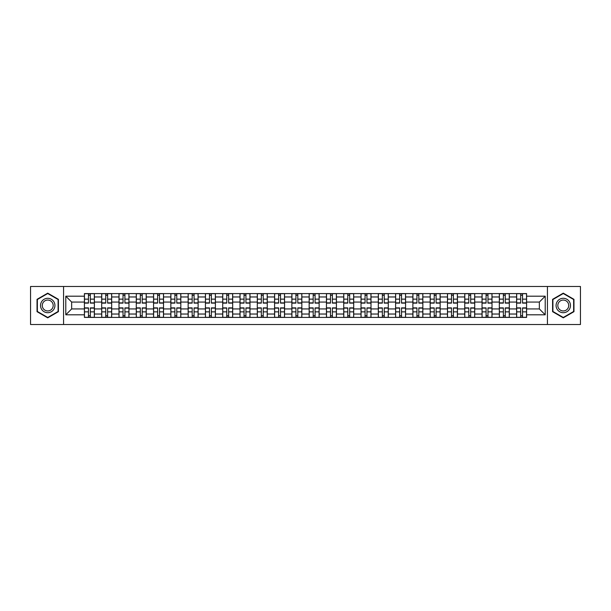 <?xml version="1.0" encoding="UTF-8"?>
<svg xmlns="http://www.w3.org/2000/svg" width="611" height="611" viewBox="0 0 611 611"><rect width="100%" height="100%" fill="white"/><g stroke="black" fill="none" stroke-linecap="round" stroke-linejoin="round"><path stroke-width="0.92" d="M547.425 324.51L580.45 324.51L580.45 286.49L30.55 286.49L30.55 324.51L547.425 324.51L547.425 286.49M101.701 317.415L101.701 296.969L94.384 296.969L94.384 317.415M94.384 296.969L94.384 293.586M101.701 296.969L101.701 293.586M111.676 293.586L111.676 317.415M118.985 317.415L118.985 293.586M128.959 293.586L128.959 317.415M136.276 317.415L136.276 293.586M146.25 293.586L146.25 317.415M153.56 317.415L153.56 293.586M163.534 293.586L163.534 317.415M170.851 317.415L170.851 293.586M180.825 293.586L180.825 317.415M188.142 317.415L188.142 293.586M198.117 293.586L198.117 317.415M205.426 317.415L205.426 293.586M215.4 293.586L215.4 317.415M222.717 317.415L222.717 293.586M232.692 293.586L232.692 317.415M240.001 317.415L240.001 293.586M249.975 293.586L249.975 317.415M257.292 317.415L257.292 293.586M267.267 293.586L267.267 317.415M274.583 317.415L274.583 293.586M284.558 293.586L284.558 317.415M291.867 317.415L291.867 293.586M301.842 293.586L301.842 317.415M309.158 317.415L309.158 293.586M319.133 293.586L319.133 317.415M326.442 317.415L326.442 293.586M336.417 293.586L336.417 317.415M343.733 317.415L343.733 293.586M353.708 293.586L353.708 317.415M361.025 317.415L361.025 293.586M370.999 293.586L370.999 317.415M378.308 317.415L378.308 293.586M388.283 293.586L388.283 317.415M395.6 317.415L395.6 293.586M405.574 293.586L405.574 317.415M412.883 317.415L412.883 293.586M422.858 293.586L422.858 317.415M430.175 317.415L430.175 293.586M440.149 293.586L440.149 317.415M447.466 317.415L447.466 293.586M457.44 293.586L457.44 317.415M464.75 317.415L464.75 293.586M474.724 293.586L474.724 317.415M482.041 317.415L482.041 293.586M492.015 293.586L492.015 317.415M499.324 317.415L499.324 293.586M509.299 293.586L509.299 317.415M516.616 317.415L516.616 293.586M516.616 308.937L509.299 308.937M499.324 308.937L492.015 308.937M482.041 308.937L474.724 308.937M464.75 308.937L457.44 308.937M447.466 308.937L440.149 308.937M430.175 308.937L422.858 308.937M412.883 308.937L405.574 308.937M395.6 308.937L388.283 308.937M378.308 308.937L370.999 308.937M361.025 308.937L353.708 308.937M343.733 308.937L336.417 308.937M326.442 308.937L319.133 308.937M309.158 308.937L301.842 308.937M291.867 308.937L284.558 308.937M274.583 308.937L267.267 308.937M257.292 308.937L249.975 308.937M240.001 308.937L232.692 308.937M222.717 308.937L215.4 308.937M205.426 308.937L198.117 308.937M188.142 308.937L180.825 308.937M170.851 308.937L163.534 308.937M153.56 308.937L146.25 308.937M136.276 308.937L128.959 308.937M118.985 308.937L111.676 308.937M101.701 308.937L94.384 308.937M516.616 302.063L509.299 302.063M499.324 302.063L492.015 302.063M482.041 302.063L474.724 302.063M464.75 302.063L457.44 302.063M447.466 302.063L440.149 302.063M430.175 302.063L422.858 302.063M412.883 302.063L405.574 302.063M395.6 302.063L388.283 302.063M378.308 302.063L370.999 302.063M361.025 302.063L353.708 302.063M343.733 302.063L336.417 302.063M326.442 302.063L319.133 302.063M309.158 302.063L301.842 302.063M291.867 302.063L284.558 302.063M274.583 302.063L267.267 302.063M257.292 302.063L249.975 302.063M240.001 302.063L232.692 302.063M222.717 302.063L215.4 302.063M205.426 302.063L198.117 302.063M188.142 302.063L180.825 302.063M170.851 302.063L163.534 302.063M153.56 302.063L146.25 302.063M136.276 302.063L128.959 302.063M118.985 302.063L111.676 302.063M101.701 302.063L94.384 302.063M71.663 308.937L84.41 308.937L84.41 302.063L71.663 302.063L71.663 308.937L65.789 314.81L65.789 296.19L84.41 296.19L84.41 302.063M526.59 302.063L526.59 308.937L539.337 308.937L539.337 302.063L526.59 302.063L526.59 293.586L84.41 293.586L84.41 296.19M526.59 296.19L545.211 296.19L545.211 314.81L526.59 314.81L526.59 308.937M84.41 308.937L84.41 317.415L526.59 317.415L526.59 314.81M84.41 314.81L65.789 314.81M63.575 324.51L63.575 286.49M58.419 299.329L47.727 293.15L37.034 299.329L37.034 311.671L47.727 317.85L58.419 311.671L58.419 299.329M573.966 299.329L563.273 293.15L552.581 299.329L552.581 311.671L563.273 317.85L573.966 311.671L573.966 299.329M90.336 315.75L88.458 315.75M88.458 295.25L90.336 295.25M107.628 315.75L105.741 315.75M105.741 295.25L107.628 295.25M124.919 315.75L123.032 315.75M123.032 295.25L124.919 295.25M142.203 315.75L140.316 315.75M140.316 295.25L142.203 295.25M159.494 315.75L157.607 315.75M157.607 295.25L159.494 295.25M176.778 315.75L174.899 315.75M174.899 295.25L176.778 295.25M194.069 315.75L192.182 315.75M192.182 295.25L194.069 295.25M211.36 315.75L209.474 315.75M209.474 295.25L211.36 295.25M228.644 315.75L226.757 315.75M226.757 295.25L228.644 295.25M245.935 315.75L244.049 315.75M244.049 295.25L245.935 295.25M263.219 315.75L261.34 315.75M261.34 295.25L263.219 295.25M280.51 315.75L278.624 315.75M278.624 295.25L280.51 295.25M297.801 315.75L295.915 315.75M295.915 295.25L297.801 295.25M315.085 315.75L313.199 315.75M313.199 295.25L315.085 295.25M332.376 315.75L330.49 315.75M330.49 295.25L332.376 295.25M349.66 315.75L347.781 315.75M347.781 295.25L349.66 295.25M366.951 315.75L365.065 315.75M365.065 295.25L366.951 295.25M384.243 315.75L382.356 315.75M382.356 295.25L384.243 295.25M401.526 315.75L399.64 315.75M399.64 295.25L401.526 295.25M418.818 315.75L416.931 315.75M416.931 295.25L418.818 295.25M436.101 315.75L434.222 315.75M434.222 295.25L436.101 295.25M453.393 315.75L451.506 315.75M451.506 295.25L453.393 295.25M470.684 315.75L468.797 315.75M468.797 295.25L470.684 295.25M487.968 315.75L486.081 315.75M486.081 295.25L487.968 295.25M505.259 315.75L503.372 315.75M503.372 295.25L505.259 295.25M522.542 315.75L520.664 315.75M520.664 295.25L522.542 295.25M65.789 296.19L71.663 302.063M539.337 308.937L545.211 314.81M539.337 302.063L545.211 296.19M90.336 303.117L90.336 293.7L94.331 293.7L94.331 303.117L90.336 303.117M88.458 295.136L90.336 295.136M88.458 293.7L84.463 293.7L84.463 303.117L88.458 303.117L88.458 293.7L90.336 293.7M88.458 307.883L88.458 317.3L84.463 317.3L84.463 307.883L88.458 307.883M90.336 315.864L88.458 315.864M90.336 317.3L94.331 317.3L94.331 307.883L90.336 307.883L90.336 317.3L88.458 317.3M107.628 303.117L107.628 293.7L111.614 293.7L111.614 303.117L107.628 303.117M105.741 295.136L107.628 295.136M105.741 293.7L101.754 293.7L101.754 303.117L105.741 303.117L105.741 293.7L107.628 293.7M124.919 303.117L124.919 293.7L128.906 293.7L128.906 303.117L124.919 303.117M123.032 295.136L124.919 295.136M123.032 293.7L119.038 293.7L119.038 303.117L123.032 303.117L123.032 293.7L124.919 293.7M142.203 303.117L142.203 293.7L146.189 293.7L146.189 303.117L142.203 303.117M140.316 295.136L142.203 295.136M140.316 293.7L136.329 293.7L136.329 303.117L140.316 303.117L140.316 293.7L142.203 293.7M41.487 309.105A7.202 7.202 0 0 0 51.332 311.74A7.202 7.202 0 0 0 53.967 301.895A7.202 7.202 0 0 0 44.129 299.26A7.202 7.202 0 0 0 41.487 309.105M43.007 308.227A5.453 5.453 0 0 0 50.453 310.22A5.453 5.453 0 0 0 52.454 302.773A5.453 5.453 0 0 0 45 300.78A5.453 5.453 0 0 0 43.007 308.227M47.727 293.532L58.091 299.52L58.091 311.48L47.727 317.468L37.363 311.48L37.363 299.52L47.727 293.532M557.033 309.105A7.202 7.202 0 0 0 566.871 311.74A7.202 7.202 0 0 0 569.513 301.895A7.202 7.202 0 0 0 559.668 299.26A7.202 7.202 0 0 0 557.033 309.105M558.546 308.227A5.453 5.453 0 0 0 566 310.22A5.453 5.453 0 0 0 567.993 302.773A5.453 5.453 0 0 0 560.547 300.78A5.453 5.453 0 0 0 558.546 308.227M563.273 293.532L573.637 299.52L573.637 311.48L563.273 317.468L552.909 311.48L552.909 299.52L563.273 293.532M105.741 307.883L105.741 317.3L101.754 317.3L101.754 307.883L105.741 307.883M107.628 315.864L105.741 315.864M107.628 317.3L111.614 317.3L111.614 307.883L107.628 307.883L107.628 317.3L105.741 317.3M123.032 307.883L123.032 317.3L119.038 317.3L119.038 307.883L123.032 307.883M124.919 315.864L123.032 315.864M124.919 317.3L128.906 317.3L128.906 307.883L124.919 307.883L124.919 317.3L123.032 317.3M140.316 307.883L140.316 317.3L136.329 317.3L136.329 307.883L140.316 307.883M142.203 315.864L140.316 315.864M142.203 317.3L146.189 317.3L146.189 307.883L142.203 307.883L142.203 317.3L140.316 317.3M159.494 303.117L159.494 293.7L163.481 293.7L163.481 303.117L159.494 303.117M157.607 295.136L159.494 295.136M157.607 293.7L153.621 293.7L153.621 303.117L157.607 303.117L157.607 293.7L159.494 293.7M176.778 303.117L176.778 293.7L180.772 293.7L180.772 303.117L176.778 303.117M174.899 295.136L176.778 295.136M174.899 293.7L170.904 293.7L170.904 303.117L174.899 303.117L174.899 293.7L176.778 293.7M157.607 307.883L157.607 317.3L153.621 317.3L153.621 307.883L157.607 307.883M159.494 315.864L157.607 315.864M159.494 317.3L163.481 317.3L163.481 307.883L159.494 307.883L159.494 317.3L157.607 317.3M174.899 307.883L174.899 317.3L170.904 317.3L170.904 307.883L174.899 307.883M176.778 315.864L174.899 315.864M176.778 317.3L180.772 317.3L180.772 307.883L176.778 307.883L176.778 317.3L174.899 317.3M194.069 303.117L194.069 293.7L198.056 293.7L198.056 303.117L194.069 303.117M192.182 295.136L194.069 295.136M192.182 293.7L188.196 293.7L188.196 303.117L192.182 303.117L192.182 293.7L194.069 293.7M211.36 303.117L211.36 293.7L215.347 293.7L215.347 303.117L211.36 303.117M209.474 295.136L211.36 295.136M209.474 293.7L205.479 293.7L205.479 303.117L209.474 303.117L209.474 293.7L211.36 293.7M228.644 303.117L228.644 293.7L232.631 293.7L232.631 303.117L228.644 303.117M226.757 295.136L228.644 295.136M226.757 293.7L222.771 293.7L222.771 303.117L226.757 303.117L226.757 293.7L228.644 293.7M245.935 303.117L245.935 293.7L249.922 293.7L249.922 303.117L245.935 303.117M244.049 295.136L245.935 295.136M244.049 293.7L240.062 293.7L240.062 303.117L244.049 303.117L244.049 293.7L245.935 293.7M263.219 303.117L263.219 293.7L267.213 293.7L267.213 303.117L263.219 303.117M261.34 295.136L263.219 295.136M261.34 293.7L257.346 293.7L257.346 303.117L261.34 303.117L261.34 293.7L263.219 293.7M280.51 303.117L280.51 293.7L284.497 293.7L284.497 303.117L280.51 303.117M278.624 295.136L280.51 295.136M278.624 293.7L274.637 293.7L274.637 303.117L278.624 303.117L278.624 293.7L280.51 293.7M297.801 303.117L297.801 293.7L301.788 293.7L301.788 303.117L297.801 303.117M295.915 295.136L297.801 295.136M295.915 293.7L291.921 293.7L291.921 303.117L295.915 303.117L295.915 293.7L297.801 293.7M315.085 303.117L315.085 293.7L319.079 293.7L319.079 303.117L315.085 303.117M313.199 295.136L315.085 295.136M313.199 293.7L309.212 293.7L309.212 303.117L313.199 303.117L313.199 293.7L315.085 293.7M192.182 307.883L192.182 317.3L188.196 317.3L188.196 307.883L192.182 307.883M194.069 315.864L192.182 315.864M194.069 317.3L198.056 317.3L198.056 307.883L194.069 307.883L194.069 317.3L192.182 317.3M209.474 307.883L209.474 317.3L205.479 317.3L205.479 307.883L209.474 307.883M211.36 315.864L209.474 315.864M211.36 317.3L215.347 317.3L215.347 307.883L211.36 307.883L211.36 317.3L209.474 317.3M226.757 307.883L226.757 317.3L222.771 317.3L222.771 307.883L226.757 307.883M228.644 315.864L226.757 315.864M228.644 317.3L232.631 317.3L232.631 307.883L228.644 307.883L228.644 317.3L226.757 317.3M244.049 307.883L244.049 317.3L240.062 317.3L240.062 307.883L244.049 307.883M245.935 315.864L244.049 315.864M245.935 317.3L249.922 317.3L249.922 307.883L245.935 307.883L245.935 317.3L244.049 317.3M261.34 307.883L261.34 317.3L257.346 317.3L257.346 307.883L261.34 307.883M263.219 315.864L261.34 315.864M263.219 317.3L267.213 317.3L267.213 307.883L263.219 307.883L263.219 317.3L261.34 317.3M278.624 307.883L278.624 317.3L274.637 317.3L274.637 307.883L278.624 307.883M280.51 315.864L278.624 315.864M280.51 317.3L284.497 317.3L284.497 307.883L280.51 307.883L280.51 317.3L278.624 317.3M295.915 307.883L295.915 317.3L291.921 317.3L291.921 307.883L295.915 307.883M297.801 315.864L295.915 315.864M297.801 317.3L301.788 317.3L301.788 307.883L297.801 307.883L297.801 317.3L295.915 317.3M313.199 307.883L313.199 317.3L309.212 317.3L309.212 307.883L313.199 307.883M315.085 315.864L313.199 315.864M315.085 317.3L319.079 317.3L319.079 307.883L315.085 307.883L315.085 317.3L313.199 317.3M332.376 303.117L332.376 293.7L336.363 293.7L336.363 303.117L332.376 303.117M330.49 295.136L332.376 295.136M330.49 293.7L326.503 293.7L326.503 303.117L330.49 303.117L330.49 293.7L332.376 293.7M349.66 303.117L349.66 293.7L353.654 293.7L353.654 303.117L349.66 303.117M347.781 295.136L349.66 295.136M347.781 293.7L343.787 293.7L343.787 303.117L347.781 303.117L347.781 293.7L349.66 293.7M366.951 303.117L366.951 293.7L370.938 293.7L370.938 303.117L366.951 303.117M365.065 295.136L366.951 295.136M365.065 293.7L361.078 293.7L361.078 303.117L365.065 303.117L365.065 293.7L366.951 293.7M384.243 303.117L384.243 293.7L388.229 293.7L388.229 303.117L384.243 303.117M382.356 295.136L384.243 295.136M382.356 293.7L378.369 293.7L378.369 303.117L382.356 303.117L382.356 293.7L384.243 293.7M401.526 303.117L401.526 293.7L405.521 293.7L405.521 303.117L401.526 303.117M399.64 295.136L401.526 295.136M399.64 293.7L395.653 293.7L395.653 303.117L399.64 303.117L399.64 293.7L401.526 293.7M418.818 303.117L418.818 293.7L422.804 293.7L422.804 303.117L418.818 303.117M416.931 295.136L418.818 295.136M416.931 293.7L412.944 293.7L412.944 303.117L416.931 303.117L416.931 293.7L418.818 293.7M330.49 307.883L330.49 317.3L326.503 317.3L326.503 307.883L330.49 307.883M332.376 315.864L330.49 315.864M332.376 317.3L336.363 317.3L336.363 307.883L332.376 307.883L332.376 317.3L330.49 317.3M347.781 307.883L347.781 317.3L343.787 317.3L343.787 307.883L347.781 307.883M349.66 315.864L347.781 315.864M349.66 317.3L353.654 317.3L353.654 307.883L349.66 307.883L349.66 317.3L347.781 317.3M365.065 307.883L365.065 317.3L361.078 317.3L361.078 307.883L365.065 307.883M366.951 315.864L365.065 315.864M366.951 317.3L370.938 317.3L370.938 307.883L366.951 307.883L366.951 317.3L365.065 317.3M382.356 307.883L382.356 317.3L378.369 317.3L378.369 307.883L382.356 307.883M384.243 315.864L382.356 315.864M384.243 317.3L388.229 317.3L388.229 307.883L384.243 307.883L384.243 317.3L382.356 317.3M399.64 307.883L399.64 317.3L395.653 317.3L395.653 307.883L399.64 307.883M401.526 315.864L399.64 315.864M401.526 317.3L405.521 317.3L405.521 307.883L401.526 307.883L401.526 317.3L399.64 317.3M416.931 307.883L416.931 317.3L412.944 317.3L412.944 307.883L416.931 307.883M418.818 315.864L416.931 315.864M418.818 317.3L422.804 317.3L422.804 307.883L418.818 307.883L418.818 317.3L416.931 317.3M436.101 303.117L436.101 293.7L440.096 293.7L440.096 303.117L436.101 303.117M434.222 295.136L436.101 295.136M434.222 293.7L430.228 293.7L430.228 303.117L434.222 303.117L434.222 293.7L436.101 293.7M434.222 307.883L434.222 317.3L430.228 317.3L430.228 307.883L434.222 307.883M436.101 315.864L434.222 315.864M436.101 317.3L440.096 317.3L440.096 307.883L436.101 307.883L436.101 317.3L434.222 317.3M453.393 303.117L453.393 293.7L457.379 293.7L457.379 303.117L453.393 303.117M451.506 295.136L453.393 295.136M451.506 293.7L447.519 293.7L447.519 303.117L451.506 303.117L451.506 293.7L453.393 293.7M451.506 307.883L451.506 317.3L447.519 317.3L447.519 307.883L451.506 307.883M453.393 315.864L451.506 315.864M453.393 317.3L457.379 317.3L457.379 307.883L453.393 307.883L453.393 317.3L451.506 317.3M470.684 303.117L470.684 293.7L474.671 293.7L474.671 303.117L470.684 303.117M468.797 295.136L470.684 295.136M468.797 293.7L464.811 293.7L464.811 303.117L468.797 303.117L468.797 293.7L470.684 293.7M468.797 307.883L468.797 317.3L464.811 317.3L464.811 307.883L468.797 307.883M470.684 315.864L468.797 315.864M470.684 317.3L474.671 317.3L474.671 307.883L470.684 307.883L470.684 317.3L468.797 317.3M487.968 303.117L487.968 293.7L491.962 293.7L491.962 303.117L487.968 303.117M486.081 295.136L487.968 295.136M486.081 293.7L482.094 293.7L482.094 303.117L486.081 303.117L486.081 293.7L487.968 293.7M486.081 307.883L486.081 317.3L482.094 317.3L482.094 307.883L486.081 307.883M487.968 315.864L486.081 315.864M487.968 317.3L491.962 317.3L491.962 307.883L487.968 307.883L487.968 317.3L486.081 317.3M505.259 303.117L505.259 293.7L509.246 293.7L509.246 303.117L505.259 303.117M503.372 295.136L505.259 295.136M503.372 293.7L499.386 293.7L499.386 303.117L503.372 303.117L503.372 293.7L505.259 293.7M503.372 307.883L503.372 317.3L499.386 317.3L499.386 307.883L503.372 307.883M505.259 315.864L503.372 315.864M505.259 317.3L509.246 317.3L509.246 307.883L505.259 307.883L505.259 317.3L503.372 317.3M522.542 303.117L522.542 293.7L526.537 293.7L526.537 303.117L522.542 303.117M520.664 295.136L522.542 295.136M520.664 293.7L516.669 293.7L516.669 303.117L520.664 303.117L520.664 293.7L522.542 293.7M520.664 307.883L520.664 317.3L516.669 317.3L516.669 307.883L520.664 307.883M522.542 315.864L520.664 315.864M522.542 317.3L526.537 317.3L526.537 307.883L522.542 307.883L522.542 317.3L520.664 317.3M499.324 296.969L492.015 296.969M482.041 296.969L474.724 296.969M464.75 296.969L457.44 296.969M447.466 296.969L440.149 296.969M430.175 296.969L422.858 296.969M412.883 296.969L405.574 296.969M395.6 296.969L388.283 296.969M378.308 296.969L370.999 296.969M361.025 296.969L353.708 296.969M343.733 296.969L336.417 296.969M326.442 296.969L319.133 296.969M309.158 296.969L301.842 296.969M291.867 296.969L284.558 296.969M274.583 296.969L267.267 296.969M257.292 296.969L249.975 296.969M240.001 296.969L232.692 296.969M222.717 296.969L215.4 296.969M205.426 296.969L198.117 296.969M188.142 296.969L180.825 296.969M170.851 296.969L163.534 296.969M153.56 296.969L146.25 296.969M136.276 296.969L128.959 296.969M118.985 296.969L111.676 296.969M516.616 296.969L509.299 296.969M499.324 314.031L492.015 314.031M482.041 314.031L474.724 314.031M464.75 314.031L457.44 314.031M447.466 314.031L440.149 314.031M430.175 314.031L422.858 314.031M412.883 314.031L405.574 314.031M395.6 314.031L388.283 314.031M378.308 314.031L370.999 314.031M361.025 314.031L353.708 314.031M343.733 314.031L336.417 314.031M326.442 314.031L319.133 314.031M309.158 314.031L301.842 314.031M291.867 314.031L284.558 314.031M274.583 314.031L267.267 314.031M257.292 314.031L249.975 314.031M240.001 314.031L232.692 314.031M222.717 314.031L215.4 314.031M205.426 314.031L198.117 314.031M188.142 314.031L180.825 314.031M170.851 314.031L163.534 314.031M153.56 314.031L146.25 314.031M136.276 314.031L128.959 314.031M118.985 314.031L111.676 314.031M101.701 314.031L94.384 314.031M516.616 314.031L509.299 314.031M90.336 302.88L94.331 302.88M90.336 299.138L94.331 299.138M84.463 302.88L88.458 302.88M84.463 299.138L88.458 299.138M88.458 308.12L84.463 308.12M88.458 311.862L84.463 311.862M94.331 308.12L90.336 308.12M94.331 311.862L90.336 311.862M107.628 302.88L111.614 302.88M107.628 299.138L111.614 299.138M101.754 302.88L105.741 302.88M101.754 299.138L105.741 299.138M124.919 302.88L128.906 302.88M124.919 299.138L128.906 299.138M119.038 302.88L123.032 302.88M119.038 299.138L123.032 299.138M142.203 302.88L146.189 302.88M142.203 299.138L146.189 299.138M136.329 302.88L140.316 302.88M136.329 299.138L140.316 299.138M105.741 308.12L101.754 308.12M105.741 311.862L101.754 311.862M111.614 308.12L107.628 308.12M111.614 311.862L107.628 311.862M123.032 308.12L119.038 308.12M123.032 311.862L119.038 311.862M128.906 308.12L124.919 308.12M128.906 311.862L124.919 311.862M140.316 308.12L136.329 308.12M140.316 311.862L136.329 311.862M146.189 308.12L142.203 308.12M146.189 311.862L142.203 311.862M159.494 302.88L163.481 302.88M159.494 299.138L163.481 299.138M153.621 302.88L157.607 302.88M153.621 299.138L157.607 299.138M176.778 302.88L180.772 302.88M176.778 299.138L180.772 299.138M170.904 302.88L174.899 302.88M170.904 299.138L174.899 299.138M157.607 308.12L153.621 308.12M157.607 311.862L153.621 311.862M163.481 308.12L159.494 308.12M163.481 311.862L159.494 311.862M174.899 308.12L170.904 308.12M174.899 311.862L170.904 311.862M180.772 308.12L176.778 308.12M180.772 311.862L176.778 311.862M194.069 302.88L198.056 302.88M194.069 299.138L198.056 299.138M188.196 302.88L192.182 302.88M188.196 299.138L192.182 299.138M211.36 302.88L215.347 302.88M211.36 299.138L215.347 299.138M205.479 302.88L209.474 302.88M205.479 299.138L209.474 299.138M228.644 302.88L232.631 302.88M228.644 299.138L232.631 299.138M222.771 302.88L226.757 302.88M222.771 299.138L226.757 299.138M245.935 302.88L249.922 302.88M245.935 299.138L249.922 299.138M240.062 302.88L244.049 302.88M240.062 299.138L244.049 299.138M263.219 302.88L267.213 302.88M263.219 299.138L267.213 299.138M257.346 302.88L261.34 302.88M257.346 299.138L261.34 299.138M280.51 302.88L284.497 302.88M280.51 299.138L284.497 299.138M274.637 302.88L278.624 302.88M274.637 299.138L278.624 299.138M297.801 302.88L301.788 302.88M297.801 299.138L301.788 299.138M291.921 302.88L295.915 302.88M291.921 299.138L295.915 299.138M315.085 302.88L319.079 302.88M315.085 299.138L319.079 299.138M309.212 302.88L313.199 302.88M309.212 299.138L313.199 299.138M192.182 308.12L188.196 308.12M192.182 311.862L188.196 311.862M198.056 308.12L194.069 308.12M198.056 311.862L194.069 311.862M209.474 308.12L205.479 308.12M209.474 311.862L205.479 311.862M215.347 308.12L211.36 308.12M215.347 311.862L211.36 311.862M226.757 308.12L222.771 308.12M226.757 311.862L222.771 311.862M232.631 308.12L228.644 308.12M232.631 311.862L228.644 311.862M244.049 308.12L240.062 308.12M244.049 311.862L240.062 311.862M249.922 308.12L245.935 308.12M249.922 311.862L245.935 311.862M261.34 308.12L257.346 308.12M261.34 311.862L257.346 311.862M267.213 308.12L263.219 308.12M267.213 311.862L263.219 311.862M278.624 308.12L274.637 308.12M278.624 311.862L274.637 311.862M284.497 308.12L280.51 308.12M284.497 311.862L280.51 311.862M295.915 308.12L291.921 308.12M295.915 311.862L291.921 311.862M301.788 308.12L297.801 308.12M301.788 311.862L297.801 311.862M313.199 308.12L309.212 308.12M313.199 311.862L309.212 311.862M319.079 308.12L315.085 308.12M319.079 311.862L315.085 311.862M332.376 302.88L336.363 302.88M332.376 299.138L336.363 299.138M326.503 302.88L330.49 302.88M326.503 299.138L330.49 299.138M349.66 302.88L353.654 302.88M349.66 299.138L353.654 299.138M343.787 302.88L347.781 302.88M343.787 299.138L347.781 299.138M366.951 302.88L370.938 302.88M366.951 299.138L370.938 299.138M361.078 302.88L365.065 302.88M361.078 299.138L365.065 299.138M384.243 302.88L388.229 302.88M384.243 299.138L388.229 299.138M378.369 302.88L382.356 302.88M378.369 299.138L382.356 299.138M401.526 302.88L405.521 302.88M401.526 299.138L405.521 299.138M395.653 302.88L399.64 302.88M395.653 299.138L399.64 299.138M418.818 302.88L422.804 302.88M418.818 299.138L422.804 299.138M412.944 302.88L416.931 302.88M412.944 299.138L416.931 299.138M330.49 308.12L326.503 308.12M330.49 311.862L326.503 311.862M336.363 308.12L332.376 308.12M336.363 311.862L332.376 311.862M347.781 308.12L343.787 308.12M347.781 311.862L343.787 311.862M353.654 308.12L349.66 308.12M353.654 311.862L349.66 311.862M365.065 308.12L361.078 308.12M365.065 311.862L361.078 311.862M370.938 308.12L366.951 308.12M370.938 311.862L366.951 311.862M382.356 308.12L378.369 308.12M382.356 311.862L378.369 311.862M388.229 308.12L384.243 308.12M388.229 311.862L384.243 311.862M399.64 308.12L395.653 308.12M399.64 311.862L395.653 311.862M405.521 308.12L401.526 308.12M405.521 311.862L401.526 311.862M416.931 308.12L412.944 308.12M416.931 311.862L412.944 311.862M422.804 308.12L418.818 308.12M422.804 311.862L418.818 311.862M436.101 302.88L440.096 302.88M436.101 299.138L440.096 299.138M430.228 302.88L434.222 302.88M430.228 299.138L434.222 299.138M434.222 308.12L430.228 308.12M434.222 311.862L430.228 311.862M440.096 308.12L436.101 308.12M440.096 311.862L436.101 311.862M453.393 302.88L457.379 302.88M453.393 299.138L457.379 299.138M447.519 302.88L451.506 302.88M447.519 299.138L451.506 299.138M451.506 308.12L447.519 308.12M451.506 311.862L447.519 311.862M457.379 308.12L453.393 308.12M457.379 311.862L453.393 311.862M470.684 302.88L474.671 302.88M470.684 299.138L474.671 299.138M464.811 302.88L468.797 302.88M464.811 299.138L468.797 299.138M468.797 308.12L464.811 308.12M468.797 311.862L464.811 311.862M474.671 308.12L470.684 308.12M474.671 311.862L470.684 311.862M487.968 302.88L491.962 302.88M487.968 299.138L491.962 299.138M482.094 302.88L486.081 302.88M482.094 299.138L486.081 299.138M486.081 308.12L482.094 308.12M486.081 311.862L482.094 311.862M491.962 308.12L487.968 308.12M491.962 311.862L487.968 311.862M505.259 302.88L509.246 302.88M505.259 299.138L509.246 299.138M499.386 302.88L503.372 302.88M499.386 299.138L503.372 299.138M503.372 308.12L499.386 308.12M503.372 311.862L499.386 311.862M509.246 308.12L505.259 308.12M509.246 311.862L505.259 311.862M522.542 302.88L526.537 302.88M522.542 299.138L526.537 299.138M516.669 302.88L520.664 302.88M516.669 299.138L520.664 299.138M520.664 308.12L516.669 308.12M520.664 311.862L516.669 311.862M526.537 308.12L522.542 308.12M526.537 311.862L522.542 311.862"/></g></svg>
